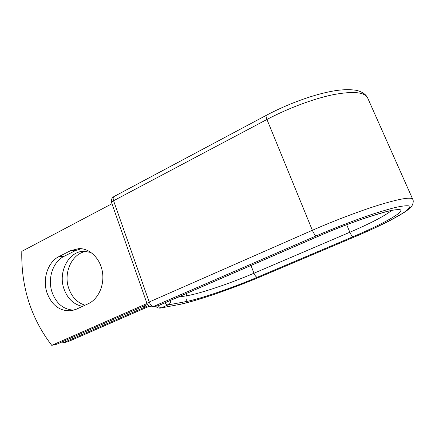 <?xml version="1.0" encoding="UTF-8"?>
<svg xmlns="http://www.w3.org/2000/svg" width="435" height="435" viewBox="0 0 435 435"><rect width="100%" height="100%" fill="white"/><g stroke="black" fill="none" stroke-linecap="round" stroke-linejoin="round"><path stroke-width="0.65" d="M46.942 292.663C51.792 305.457 59.943 311.471 71.383 310.699L76.364 309.193L88.174 303.766C98.375 299.166 104.721 285.045 102.388 271.712C100.142 258.352 89.73 248.303 78.925 248.581L70.492 250.712L59.029 256.536C47.883 261.919 42.277 278.922 46.942 292.663M81.367 248.695L75.396 250.603L64.016 256.367C52.945 261.691 47.377 278.514 52.015 292.108C56.256 303.608 63.526 309.622 73.814 310.15M85.042 305.207C77.299 302.771 71.857 297.121 68.719 288.253C63.118 272.538 72.232 253.061 86.32 251.37M82.53 306.36C73.705 304.56 67.501 298.687 63.923 288.758C57.882 271.891 68.741 251.131 83.971 251.278L91.024 252.474M62.341 341.785L63.146 342.796L148.444 305.587M63.146 342.796L67.952 341.72L149.341 306.213M146.992 303.516L51.732 345.346L56.784 344.221L147.476 304.473M51.732 345.346C31.005 318.208 21.027 286.877 21.81 251.354L111.958 203.727M144.888 307.066L144.447 305.8M177.991 304.707L160.586 308.056L177.991 304.707C194.907 301.569 231.349 289.079 260.087 276.883L260.233 276.839C231.202 289.144 194.798 301.656 177.23 304.94M396.415 209.975L396.443 209.98C394.355 208.332 352.41 221.018 319.279 235.868L319.1 235.9C334.482 229.31 349.599 223.438 364.448 218.278C373.632 215.222 381.528 212.845 388.134 211.149C393.811 209.893 397.759 209.393 399.977 209.648C405.801 211.405 382.115 224.433 352.894 236.77L257.308 277.264C231.752 288.133 199.165 299.275 184.516 301.912C186.778 300.628 187.539 298.573 186.789 295.756L177.801 297.235M170.83 300.259C170.781 302.477 169.884 304.027 168.138 304.897L161.38 307.811C160.374 307.926 159.335 307.224 158.269 305.707M184.516 301.912L168.138 304.897C167.143 305.006 166.116 304.293 165.05 302.771M257.308 277.264C256.193 277.149 255.084 275.806 253.98 273.229C230.398 283.354 200.165 293.592 186.789 295.756L186.028 293.668M352.894 236.77C352.094 236.482 351.083 234.971 349.865 232.241L253.98 273.229L250.99 265.491M260.233 276.839L354.77 236.814L260.087 276.883M391.582 210.529C384.458 216.108 370.555 223.345 349.865 232.241L346.7 224.732M266.35 115.313C265.839 115.753 266.041 117.135 266.954 119.467C288.193 108.212 313.711 98.674 333.248 94.672C353.247 90.958 364.72 92.057 367.662 97.967C365.949 94.379 362.317 91.861 356.765 90.409C349.207 89.115 340.203 89.545 329.746 91.687C310.856 95.466 286.638 104.509 266.35 115.313L114.003 196.522C113.035 197.18 112.893 198.588 113.578 200.742L149.21 302.004C150.445 305.006 151.94 306.512 153.691 306.517L158.476 305.62L319.279 235.868M114.003 196.522C111.686 197.985 110.881 200.04 111.588 202.683C111.48 202.172 112.143 201.53 113.578 200.742L266.954 119.467L312.368 230.289C335.048 220.317 361.463 210.35 380.913 204.417C400.722 198.539 411.331 196.821 412.728 199.263L367.662 97.967M111.588 202.683L146.932 303.364L149.21 302.004L312.368 230.289C313.836 233.628 315.152 235.471 316.31 235.83C334.02 228.234 351.426 221.464 368.537 215.526C379.081 212.024 388.107 209.322 395.616 207.413C402.027 206.027 406.421 205.51 408.808 205.864L409.607 207.484C408.318 209.262 405.349 211.622 400.7 214.558C390.211 220.806 373.393 228.892 354.77 236.814M316.31 235.83L152.815 306.778L158.182 305.707L319.1 235.9M75.396 250.603L70.492 250.712M64.016 256.367L59.029 256.536M354.868 236.798C367.972 231.208 379.652 225.814 389.901 220.605L405.148 211.856C408.106 209.817 410.406 207.751 412.054 205.652C413.37 202.9 413.593 200.769 412.728 199.263M155.779 306.245C157.04 307.741 158.644 308.344 160.586 308.056M157.318 305.974L158.476 305.62M146.932 303.364C148.058 305.935 150.021 307.072 152.815 306.778"/></g></svg>
